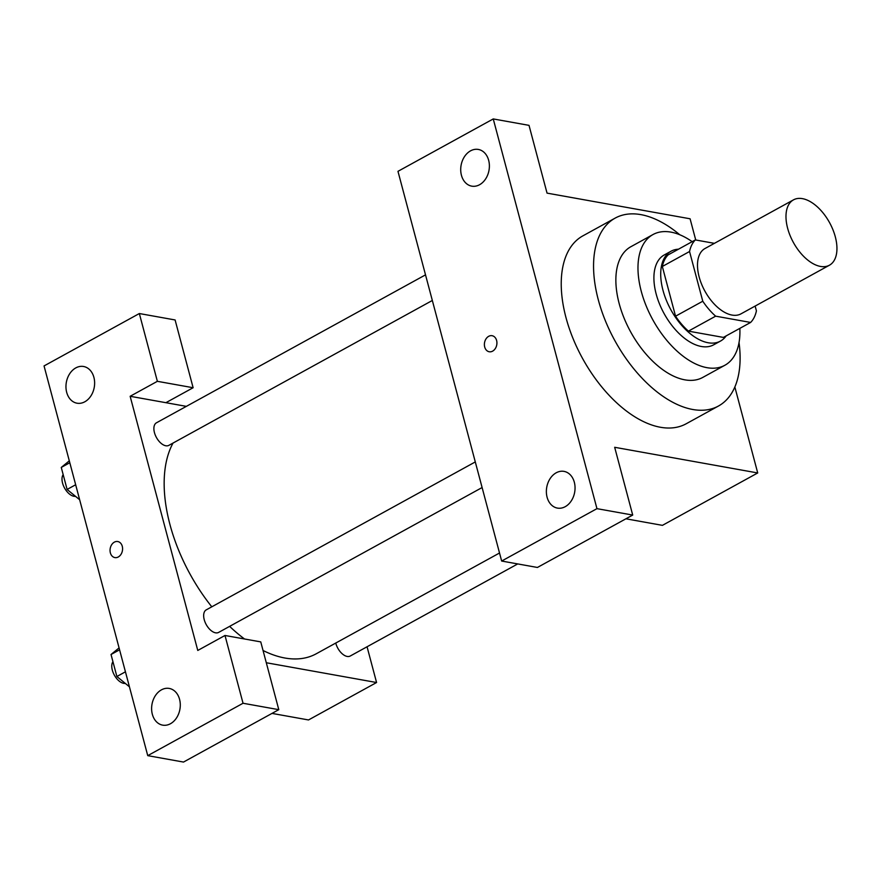 <?xml version="1.0" encoding="UTF-8"?>
<svg xmlns="http://www.w3.org/2000/svg" width="881" height="881" viewBox="0 0 881 881"><rect width="100%" height="100%" fill="white"/><g stroke="black" fill="none" stroke-linecap="round" stroke-linejoin="round"><path stroke-width="1.32" d="M820.475 266.425A37.288 20.626 -118.8 0 1 790.037 235.425A37.288 20.626 -118.8 0 1 793.495 199.855A37.288 20.626 -118.8 0 1 829.539 222.596A37.288 20.626 -118.8 0 1 829.428 265.214A37.288 20.626 -118.8 0 1 820.475 266.425M829.428 265.214L740.954 313.867A37.288 20.626 -118.8 0 1 732.001 315.068A37.288 20.626 -118.8 0 1 701.551 284.078A37.288 20.626 -118.8 0 1 705.009 248.508L793.495 199.855M750.612 322.446L723.389 337.412L688.413 331.135L715.636 316.169L750.612 322.446A50.085 27.707 -118.8 0 0 756.416 310.85L755.138 306.059M714.403 243.343L695.351 239.918A50.085 27.707 -118.8 0 0 689.548 251.514L702.774 301.225A50.085 27.707 -118.8 0 0 715.636 316.169M689.548 251.514L662.325 266.48L675.551 316.202L702.774 301.225M688.413 331.135A50.085 27.707 -118.8 0 1 675.551 316.202M662.325 266.48A50.085 27.707 -118.8 0 1 668.128 254.895L695.351 239.918M678.469 249.202A51.274 28.368 61.2 0 0 671.047 251.217A51.274 28.368 61.2 0 0 662.975 290.267A51.274 28.368 61.2 0 0 720.46 341.09A51.274 28.368 61.2 0 0 726.142 335.903M720.46 341.09L713.654 344.823A51.274 28.368 -118.8 0 1 701.353 346.486A51.274 28.368 -118.8 0 1 656.169 294.012A51.274 28.368 -118.8 0 1 664.241 254.961L671.047 251.217M692.169 241.669A74.588 41.253 61.2 0 0 653.019 234.533A74.588 41.253 61.2 0 0 641.269 291.336A74.588 41.253 61.2 0 0 724.887 365.252A74.588 41.253 61.2 0 0 739.842 328.371M653.019 234.533L630.895 246.702A74.588 41.253 61.2 0 0 619.156 303.505A74.588 41.253 61.2 0 0 702.774 377.42L724.887 365.252M679.758 234.753A107.218 59.313 61.2 0 0 615.169 218.103A107.218 59.313 61.2 0 0 598.287 299.76A107.218 59.313 61.2 0 0 718.489 406.009A107.218 59.313 61.2 0 0 739.038 342.555M718.489 406.009L686.167 423.783A107.218 59.313 -118.8 0 1 660.431 427.263A107.218 59.313 -118.8 0 1 565.965 317.534A107.218 59.313 -118.8 0 1 582.848 235.877L615.169 218.103M596.955 508.656L493.25 118.935L397.97 171.332L501.663 561.043L537.421 567.463L632.712 515.066L596.955 508.656L501.663 561.043M625.928 518.799L662.435 525.351L757.715 472.954L614.674 447.295L632.712 515.066M757.715 472.954L734.853 387.012M695.726 239.984L690.087 218.785L547.046 193.126L529.018 125.355L493.25 118.935M565.217 506.685A18.644 14.184 100.2 0 1 557.42 508.095A18.644 14.184 100.2 0 1 546.749 487.237A18.644 14.184 100.2 0 1 564.005 471.379A18.644 14.184 100.2 0 1 575.04 487.149A18.644 14.184 100.2 0 1 565.217 506.685M479.561 184.735A18.644 14.184 100.2 0 1 471.753 186.144A18.644 14.184 100.2 0 1 461.093 165.287A18.644 14.184 100.2 0 1 478.339 149.44A18.644 14.184 100.2 0 1 489.373 165.21A18.644 14.184 100.2 0 1 479.561 184.735M492.622 351.145A8.16 6.2 100.2 0 1 489.219 351.761A8.16 6.2 100.2 0 1 484.55 342.643A8.16 6.2 100.2 0 1 492.094 335.705A8.16 6.2 100.2 0 1 496.917 342.599A8.16 6.2 100.2 0 1 492.622 351.145M492.094 335.705A8.16 6.2 -79.8 0 0 484.55 342.643A8.16 6.2 -79.8 0 0 489.219 351.761M499.527 553.004L316.246 653.779A130.531 72.198 -118.8 0 1 284.915 658.019A130.531 72.198 -118.8 0 1 263.045 650.497M244.511 638.978A130.531 72.198 -118.8 0 1 229.633 626.369M211.792 606.811A130.531 72.198 -118.8 0 1 173.039 443.055M335.76 643.053A12.863 7.114 61.2 0 0 350.242 656.015L517.72 563.928M432.329 300.476L168.877 445.346A12.863 7.114 -118.8 0 1 165.782 445.764A12.863 7.114 -118.8 0 1 155.276 435.071A12.863 7.114 -118.8 0 1 156.477 422.792L425.512 274.861M482.105 487.545L218.642 632.404A12.863 7.114 -118.8 0 1 215.559 632.822A12.863 7.114 -118.8 0 1 205.053 622.129A12.863 7.114 -118.8 0 1 206.253 609.861L475.288 461.93M197.773 650.453L130.146 396.285L157.369 381.319L139.341 313.537L44.05 365.934L147.744 755.645L243.035 703.258L224.996 635.476L197.773 650.453M266.304 662.743L376.572 682.522L367.058 646.764M186.354 406.361L130.146 396.285M118.285 556.979A8.16 6.2 100.2 0 1 114.871 557.596A8.16 6.2 100.2 0 1 110.213 548.467A8.16 6.2 100.2 0 1 117.757 541.529A8.16 6.2 100.2 0 1 122.58 548.434A8.16 6.2 100.2 0 1 118.285 556.979M84.796 401.791A18.644 14.184 100.2 0 1 76.999 403.201A18.644 14.184 100.2 0 1 66.339 382.343A18.644 14.184 100.2 0 1 83.585 366.496A18.644 14.184 100.2 0 1 94.619 382.266A18.644 14.184 100.2 0 1 84.796 401.791M170.462 723.73A18.644 14.184 100.2 0 1 162.666 725.14A18.644 14.184 100.2 0 1 151.995 704.282A18.644 14.184 100.2 0 1 169.251 688.435A18.644 14.184 100.2 0 1 180.275 704.205A18.644 14.184 100.2 0 1 170.462 723.73M117.757 541.529A8.16 6.2 -79.8 0 0 110.213 548.467A8.16 6.2 -79.8 0 0 114.882 557.596M224.996 635.476L260.754 641.897L278.792 709.668L183.501 762.065L147.744 755.645M278.792 709.668L243.035 703.258M165.903 402.694L193.126 387.728L175.099 319.957L139.341 313.537M193.126 387.728L157.369 381.319M272.009 713.401L308.515 719.953L376.572 682.522M119.078 647.898L111.028 654.506L116.887 676.509L129.43 686.806M111.028 654.506L119.585 649.804M116.887 676.509L125.443 671.807M125.278 683.403A12.863 7.114 -118.8 0 1 123.681 683.348A12.863 7.114 -118.8 0 1 113.869 674.207A12.863 7.114 -118.8 0 1 112.944 661.675M69.302 460.84L61.263 467.437L67.11 489.451L79.653 499.736M61.263 467.437L69.808 462.734M67.11 489.451L75.667 484.748M75.513 496.333A12.863 7.114 -118.8 0 1 73.905 496.278A12.863 7.114 -118.8 0 1 64.093 487.138A12.863 7.114 -118.8 0 1 63.168 474.617"/></g></svg>
